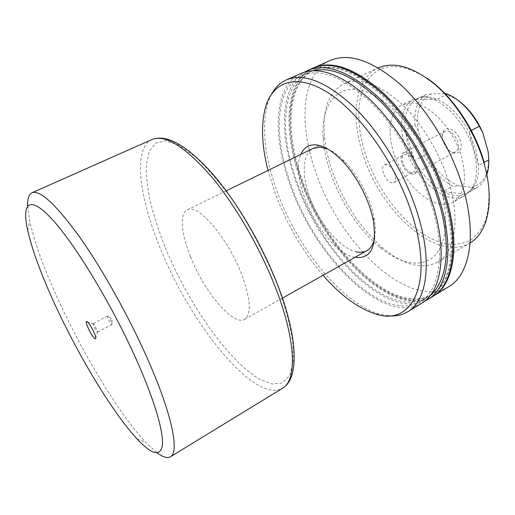 <?xml version="1.0" encoding="UTF-8"?>
<svg xmlns="http://www.w3.org/2000/svg" width="515" height="515" viewBox="0 0 515 515"><rect width="100%" height="100%" fill="white"/><g stroke="black" fill="none" stroke-linecap="round" stroke-linejoin="round"><path stroke-width="0.39" stroke-dasharray="2.58 1.93" d="M354.964 257.346L353.863 257.094C324.263 250.914 288.162 180.958 300.934 154.346M313.165 148.371L317.929 146.048L313.165 148.371C301.539 154.152 301.52 178.113 311.627 202.157C321.663 226.227 340.595 247.953 355.801 251.726M410.107 103.071L402.202 104.893C389.868 110.731 386.771 131.286 393.602 152.421C401.352 177.855 422.783 201.932 440.853 204.178C445.456 204.822 449.576 204.14 453.219 202.131C464.433 194.76 467.195 179.677 461.498 156.882C453.586 128.113 427.817 101.893 410.107 103.071M484.197 162.573L488.523 183.932C489.546 197.457 488.638 209.405 485.8 219.77C481.956 228.956 476.678 235.902 469.95 240.614C462.599 243.975 454.507 245.056 445.675 243.872C413.97 237.254 379.355 196.904 365.438 154.056C356.148 125.39 356.283 96.672 367.639 79.999C380.637 62.65 400.458 62.07 427.109 78.267M470.105 242.855L469.944 242.951C436.63 262.953 380.398 211.523 363.036 154.693C350.361 116.86 354.88 78.505 378.132 67.928L378.306 67.851M449.022 182.786C460.61 220.961 454.545 252.756 437.563 262.135C422.081 269.757 404.204 265.334 383.945 248.861C360.783 228.898 343.466 202.743 331.995 170.394C327.894 158.285 325.358 146.601 324.379 135.323C322.351 109.289 328.866 92.069 343.943 83.662C359.187 77.179 377.894 83.456 400.065 102.498C420.967 121.598 440.035 152.71 449.022 182.786M439.862 185.033C449.75 217.877 446.248 245.945 433.199 257.101C420.06 268.238 399.183 263.274 379.658 247.226C357.809 228.338 341.432 203.567 330.533 172.918C326.639 161.459 324.231 150.412 323.298 139.784C320.285 106.341 335.806 82.96 363.654 90.949C391.361 98.532 426.813 141.091 439.862 185.033M433.083 296.241C393.293 319.01 324.868 250.078 301.011 178.493C283.688 130.263 285.786 80.823 313.332 67.961M448.893 286.585C408.176 310.867 338.799 242.797 315.457 171.244C298.391 122.982 301.507 73.259 330.269 60.442M443.505 197.432C458.125 245.114 451.166 283.656 431.364 294.844C392.494 317.98 324.63 249.891 301.03 179.046C283.862 131.274 286.089 82.419 313.506 70.175C331.679 62.566 354.513 70.922 381.995 95.236C407.964 119.699 432.046 159.483 443.505 197.432M444.529 196.859C459.129 244.522 452.125 283.063 432.297 294.277C393.357 317.452 325.467 249.434 301.906 178.608C284.763 130.849 287.042 81.994 314.504 69.731C332.709 62.115 355.556 70.446 383.051 94.734C409.019 119.171 433.096 158.923 444.529 196.859M424.688 301.114C384.589 318.894 319.351 251.03 295.752 181.132C278.969 134.531 279.883 86.919 304.552 72.1M432.626 296.531C393.029 320.079 324.109 250.844 300.136 178.93C282.671 130.392 284.885 80.643 312.837 68.18M431.377 204.172C446.312 252.093 439.829 290.576 420.414 301.52C382.304 324.16 314.749 255.298 290.73 184.216C273.298 136.263 274.92 87.395 301.79 75.39C319.609 67.941 342.205 76.529 369.583 101.159C395.469 125.924 419.667 166.036 431.377 204.172M430.907 294.599L426.703 297.689C388.149 320.613 320.42 252.196 296.646 181.248C279.362 133.398 281.332 84.537 308.517 72.396L313.442 70.69M387.988 315.772L379.298 314.047C341.072 302.942 296.846 246.904 276.806 190.634C264.221 155.569 261.324 126.059 268.109 102.092L271.637 93.962M421.676 303.219C382.851 326.272 314.253 256.245 289.848 184.093C272.12 135.368 273.716 85.606 301.108 73.381M323.04 275.287C302.421 251.14 286.34 223.478 274.81 192.301L268.025 170.414M374.611 238.027C375.712 232.336 375.519 225.525 374.025 217.6C370.485 198.41 358.247 175.074 344.464 161.253C338.793 155.524 333.302 151.494 327.991 149.163M93.563 323.665L93.202 323.568C92.269 323.787 95.816 331.074 97.29 331.963L97.663 332.066L97.766 331.448L93.563 323.665M107.996 316.126L107.616 316.043C106.611 316.3 110.113 323.549 111.652 324.392L112.045 324.489L111.877 322.628L109.051 317.24L107.996 316.126M460.487 141.303C456.033 124.926 437.892 124.688 443.145 140.563L446.969 147.972C454.088 157.706 464.234 153.103 460.487 141.303M442.932 141.355C441.651 136.423 442.334 133.095 444.986 131.377C450.207 130.231 454.468 133.771 457.777 142.005C459.019 146.904 458.337 150.193 455.743 151.88C452.756 153.097 449.582 151.706 446.228 147.721L442.932 141.355M411.549 172.525C405.215 172.358 398.835 156.933 404.198 154.68L405.891 154.352C412.206 154.294 418.759 169.976 413.384 172.197L411.549 172.525M392.018 182.889C385.819 182.606 379.31 167.04 384.518 164.877L386.173 164.575C392.34 164.626 399.035 180.462 393.808 182.593L392.018 182.889M401.681 162.894C400.277 157.886 400.818 154.558 403.303 152.916C408.266 151.938 412.483 155.652 415.946 164.06C417.298 169.036 416.764 172.325 414.33 173.935C409.335 174.92 405.118 171.244 401.681 162.894M471.264 130.462L468.856 131.724C460.05 115.733 449.498 104.918 437.196 99.286L415.341 99.723C407.391 105.581 403.972 115.643 405.073 129.928L414.543 160.603C422.216 174.823 431.718 185.136 443.055 191.535L465.116 194.187L466.983 193.28L473.085 187.743C476.967 182.291 478.783 174.875 478.525 165.495L468.856 131.724L475.757 148.822L478.525 165.495L484.152 162.412M404.996 146.575C414.318 178.847 446.421 206.663 464.839 195.603L471 190.009C477.289 180.726 478.171 167.504 473.652 150.354C465.946 121.778 440.216 95.887 422.287 97.148L414.182 99.041C401.636 104.989 398.288 125.531 404.996 146.575M424.225 155.524L414.543 160.603L408.163 145.262L405.073 129.928L414.916 124.965L418.315 130.855L423.626 148.32L424.225 155.524C431.86 169.66 441.368 179.883 452.769 186.173L458.794 185.921L471.528 187.305L475.017 188.632L476.909 187.705C481.428 185.149 484.737 180.849 486.823 174.804M475.017 188.632L465.116 194.187C458.55 196.724 451.198 195.842 443.055 191.535L452.769 186.173M190.537 256.702C204.049 291.387 233.192 326.471 244.612 319.358C251.571 314.272 250.638 299.466 241.818 274.926C228.01 237.898 197.412 202.698 187.19 209.888C179.304 213.558 181.267 233.932 190.537 256.702M27.636 205.916L29.767 221.276C34.66 242.861 44.219 269.165 58.446 300.181C83.411 354.751 119.377 414.356 145.764 442.398L157.191 452.885M445.018 93.633L431.596 93.897L425.538 94.741L415.341 99.723C418.238 97.818 421.566 96.82 425.339 96.723L431.094 97.303L437.196 99.286L446.17 94.844M425.538 94.741C417.465 100.644 413.925 110.719 414.916 124.965M444.233 93.537L456.747 99.324M488.233 151.951C490.093 172.396 484.525 184.183 471.528 187.305M458.794 185.921C444.027 179.786 432.304 167.253 423.626 148.32M418.315 130.855C415.418 111.742 419.841 99.421 431.596 93.897M165.373 247.76C188.265 303.438 228.158 360.989 259.65 379.24L272.029 383.997L282.239 382.999L289.546 375.744L293.254 362.058L292.803 342.224C290.357 326.182 285.619 308.105 278.589 287.994C266.558 257.056 249.653 225.068 230.984 197.876C218.424 180.9 206.277 167.002 194.554 156.187L178.654 145.037L165.508 140.788L155.633 143.125L149.253 151.352L146.376 164.562C146.112 175.473 147.451 187.949 150.386 201.989C154.133 216.628 159.129 231.885 165.373 247.76M152.015 139.533C132.561 148.326 139.301 197.998 160.571 248.951C190.614 323.986 254.661 404.224 282.51 388.284M414.182 99.041L402.202 104.893M437.563 262.135L469.944 242.951M379.658 247.226L383.945 248.861M431.364 294.844L432.297 294.277M420.414 301.52L426.703 297.689M375.506 313.886L379.298 314.047M266.088 105.311L268.109 102.092M301.79 75.39L308.517 72.396M313.506 70.175L314.504 69.731M323.298 139.784L324.379 135.323M343.943 83.662L378.132 67.928M464.839 195.603L453.219 202.131M344.464 161.253L341.503 160.017M374.025 217.6L373.356 220.742M107.616 316.043L93.202 323.568M384.518 164.877L404.198 154.68M403.303 152.916L444.986 131.377M473.085 187.743L471 190.009M282.452 298.088L244.612 319.358M137.048 438.922L145.764 442.398M476.909 187.705L466.983 193.28M27.675 230.424L29.767 221.276M226.194 190.846L187.19 209.888M425.339 96.723L422.287 97.148M414.33 173.935L455.743 151.88M393.808 182.593L413.384 172.197M446.228 147.721L446.969 147.972M443.003 141.573L443.222 140.814M111.877 322.628L112.373 318.933L109.051 317.24M112.045 324.489L97.663 332.066M93.769 323.832L87.614 322.042M97.766 331.448L95.739 337.531"/><path stroke-width="0.77" d="M300.934 154.346C303.773 147.779 308.62 144.612 315.463 144.863C323.259 145.436 331.937 150.489 341.503 160.017C356.309 174.894 369.538 200.103 373.356 220.742C377.006 247.168 370.877 259.367 354.964 257.346M327.991 149.163L320.15 147.11L313.165 148.371L226.194 190.846M378.306 67.851C394.361 61.105 413.558 66.905 435.902 85.239C456.934 103.657 475.673 133.952 484.087 163.538C494.934 201.03 487.86 232.838 470.105 242.855M313.332 67.961L313.828 67.735C332.323 60.01 355.55 68.489 383.501 93.183C409.914 118.032 434.396 158.472 446.003 197.045C460.803 245.468 453.664 284.57 433.553 295.964L433.083 296.241M313.828 67.735L330.269 60.442C349.254 52.498 372.796 60.648 400.895 84.898C427.418 109.315 451.732 149.286 462.985 187.595C477.347 235.683 469.538 274.856 448.893 286.585L433.553 295.964M304.552 72.1L307.841 70.394C326.149 62.746 349.254 71.347 377.154 96.202C403.522 121.212 428.062 161.826 439.804 200.496C454.764 249.041 447.87 288.117 427.959 299.382L424.688 301.114M307.841 70.394L312.837 68.18C331.3 60.461 354.5 68.965 382.445 93.685C408.852 118.559 433.34 159.032 444.973 197.618C459.798 246.067 452.698 285.156 432.626 296.531L427.959 299.382M313.442 70.69C332.072 66.351 354.378 76.568 380.36 101.333C404.938 126.072 427.321 164.105 438.342 200.303C451.9 244.297 447.387 280.952 430.907 294.599M271.637 93.962C275.21 87.46 280.063 82.799 286.211 79.992C303.844 72.641 326.504 81.685 354.198 107.139C380.405 132.716 405.17 173.961 417.382 212.972C432.935 261.961 426.954 300.915 407.771 311.723C401.964 315.18 395.372 316.532 387.988 315.772M286.211 79.992L301.108 73.381C319.21 65.823 342.172 74.566 370.015 99.601C396.331 124.791 420.942 165.598 432.825 204.378C447.979 253.058 441.361 292.095 421.676 303.219L407.771 311.723M268.025 170.414C261.427 144.618 260.783 122.918 266.088 105.311C274.199 80.372 298.571 72.86 330.347 94.226C362.006 115.412 396.968 166.042 412.174 214.684C434.718 284.892 411.427 326.607 375.506 313.886C358.002 308.247 340.512 295.378 323.04 275.287M427.109 78.267C451.301 94.47 474.882 128.917 484.197 162.573M355.801 251.726C360.011 252.749 363.687 252.401 366.828 250.676C370.736 248.462 373.33 244.245 374.611 238.027M94.792 338.529C91.284 336.244 83.404 318.837 87.196 321.695L87.614 322.042C90.151 324.212 95.397 334.216 95.739 337.531C95.899 338.748 95.584 339.076 94.792 338.529M157.191 452.885C162.965 457.185 167.388 458.485 170.459 456.773C179.381 452.453 172.531 416.088 149.047 362.283C130.482 319.538 103.335 270.6 80.115 237.673C56.084 204.584 40.035 189.623 31.982 192.79C28.827 194.348 27.379 198.719 27.636 205.916M54.951 304.526C78.66 356.123 112.688 412.721 137.048 438.922C151.841 454.784 160.3 456.85 162.425 445.127C163.628 432.407 155.086 402.254 138.155 363.629C114.427 309.373 77.186 247.168 53.534 220.864C29.709 194.226 21.392 202.363 27.675 230.424C32.355 250.496 41.445 275.197 54.951 304.526M486.823 174.804C488.272 170.452 488.928 165.476 488.78 159.875L488.233 151.951L482.819 132.735L479.298 126.252C470.543 110.358 459.979 99.653 447.612 94.129L445.018 93.633M484.152 162.412L488.78 159.875M471.264 130.462L479.298 126.252M446.17 94.844L447.612 94.129M456.747 99.324C467.717 107.011 476.407 118.147 482.819 132.735M152.015 139.533C166.95 133.836 187.415 145.597 213.422 174.81C238.342 203.773 264.066 248.294 279.207 288.979C298.365 340.106 298.835 378.982 282.51 388.284C296.666 380.662 296.376 342.778 276.858 291.168C261.466 250.116 235.4 204.886 210.519 175.564C184.473 146.241 164.967 134.228 152.015 139.533L31.982 192.79M317.929 146.048L319.171 145.436L317.929 146.048M366.828 250.676L282.452 298.088M282.51 388.284L170.459 456.773"/></g></svg>
